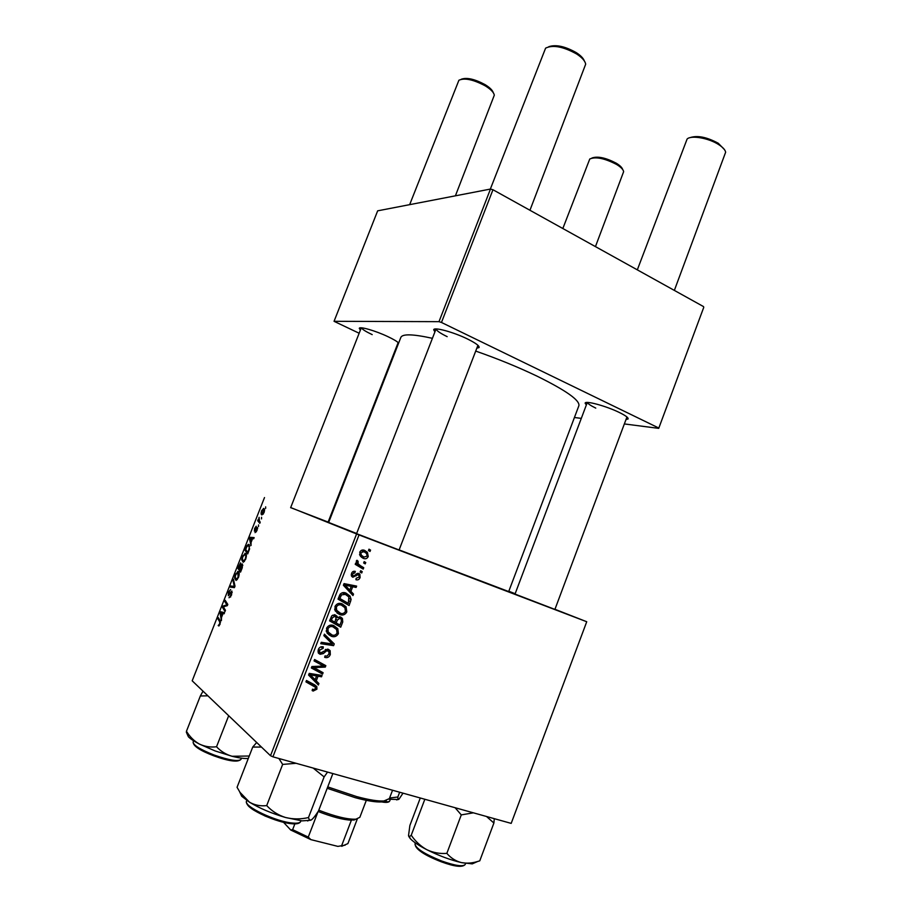 <?xml version="1.0" encoding="UTF-8"?>
<svg xmlns="http://www.w3.org/2000/svg" width="912" height="912" viewBox="0 0 912 912"><rect width="100%" height="100%" fill="white"/><g stroke="black" fill="none" stroke-linecap="round" stroke-linejoin="round"><path stroke-width="1.37" d="M360.4 330.053L359.282 328.4C359.146 326.051 375.459 330.703 387.851 336.619C393.403 339.241 397.005 341.373 398.658 343.015L398.624 342.98M397.963 344.782L397.29 344.77M434.921 331.854L433.702 329.836C433.553 326.713 453.412 332.036 467.503 338.99C475.711 343.072 479.575 345.922 479.074 347.54L476.828 348.202M586.348 404.985L585.151 403.207C584.854 400.243 606.241 406 619.373 412.509C625.621 415.598 628.528 417.742 628.094 418.961L626.008 419.531M554.906 609.41L515.029 594.077M399.103 549.982L356.581 533.668M328.138 522.006L328.73 522.245M328.719 522.291L290.654 507.631M475.711 351.086C497.872 358.815 518.426 367.228 537.396 376.325C566.204 390.587 580.032 400.379 578.881 405.715L508.702 591.557L399.125 549.902M356.649 533.497L328.651 522.439L400.858 337.383C402.511 333.735 413.022 334.054 432.413 338.318M508.828 591.238L515.155 593.723M554.952 609.296L586.735 621.733L511.187 823.388L586.735 621.733M342.08 603.824L346.081 606.776L346.811 611.929C345.146 614.745 342.844 615.634 339.914 614.608L335.297 610.983L334.989 606.48C336.722 603.562 339.082 602.684 342.08 603.824M350.915 591.352L353.525 594.1L352.967 595.559L343.391 585.265L344.041 583.612L356.626 586.097L356.102 587.453L352.693 586.735L350.915 591.352L347.962 589.859L350.573 592.595L353.525 594.1M316.92 689.187L313.204 691.045L312.143 690.578L312.52 689.153L313.523 689.609L315.529 688.651L315.484 687.317L305.942 681.868L306.478 680.477L314.765 684.901L316.829 686.656L316.92 689.187L315.643 688.241M328.354 649.31L330.144 650.666L330.304 654.588C329.107 657.278 327.226 658.19 324.661 657.313L325.037 655.899L326.952 656.127L328.936 654.029L328.901 651.442L326.758 650.723L323.327 653.596L320.078 654.28L318.356 652.992L318.288 649.549C319.348 647.224 321.013 646.323 323.293 646.87L323.144 648.364L319.69 650.062L319.679 652.24L320.534 652.889L328.354 649.31M324.433 634.171L334.248 643.918L333.587 645.65L320.75 643.667L321.286 642.287L332.287 643.997L323.863 635.641L324.433 634.171M333.667 625.541L337.805 628.653L338.42 633.601C336.756 636.428 334.442 637.351 331.501 636.348L327.146 633.224L326.553 628.254C328.286 625.324 330.657 624.424 333.667 625.541M368.995 549.161L370.557 550.107L370.033 551.452L368.459 550.529L368.995 549.161M290.689 507.551L359.032 534.934L272.927 756.823L511.187 823.388M359.032 534.934L586.313 621.574M340.484 616.922L342.399 618.416L342.752 621.961L340.735 627.182L329.585 620.878L331.786 615.782L335.217 614.916L336.961 616.181L337.44 617.72L340.484 616.922M316.247 680.865L318.926 683.521L318.356 685.003L308.575 675.062L309.225 673.387L322.061 675.439L321.526 676.807L318.06 676.202L316.247 680.865L313.477 678.87L318.926 683.521M316.282 668.941L323.11 672.703L322.586 674.082L311.334 667.96L311.893 666.524L323.635 666.068L314.059 660.915L314.594 659.524L325.835 665.657L325.288 667.094L313.568 667.595L316.282 668.941M360.103 577.547C359.237 579.576 357.846 580.294 355.942 579.713L356.159 578.254L359.054 577.102L358.975 575.233L357.561 574.856L352.841 577.239L351.701 576.407L351.485 573.511C352.26 571.642 353.537 570.935 355.304 571.391L354.928 572.804L352.545 573.967L352.682 575.449L353.936 575.939L357.025 573.568L358.849 573.466L359.887 574.218L360.103 577.547L359.066 577.057M351.12 599.48L349.114 605.522L338.021 599.127L340.085 594.259C341.829 592.515 343.778 592.116 345.944 593.062L350.048 596.083L351.12 599.48L349.581 598.671M364.572 550.358L367.433 552.341L368.243 556.537C367.16 558.566 365.609 559.204 363.592 558.463L360.468 556.309L359.761 552.159C360.913 550.118 362.52 549.526 364.572 550.358M364.184 561.598L365.746 562.533L365.222 563.878L363.649 562.978L364.184 561.598M360.571 565.771L363.74 567.72L363.204 569.088L355.224 564.323L355.748 562.955L357.401 563.958L356.307 561.051L356.98 560.253L358.12 561.29L358.108 563.81L360.571 565.771L357.572 564.425L363.74 567.72M360.662 570.684L362.224 571.619L361.711 572.964L360.126 572.063L360.662 570.684M245.499 553.413C246.616 553.994 246.662 555.955 245.659 559.284L243.219 562.294L241.714 559.831L242.467 556.32L245.499 553.413M251.062 542.492L251.017 545.558L249.478 538.696L250.013 537.316L254.152 537.601L253.696 538.741L252.578 538.616L251.062 542.492M220.077 624.173L218.8 625.963L218.196 625.541L219.712 623.808L219.689 621.836L217.877 618.792L218.333 617.641L220.202 620.776L220.077 624.173M231.887 591.022L231.523 595.126L229.037 597.759L231.158 594.784L231.466 592.184L228.342 595.73L228.376 592.025L230.679 589.528L228.752 592.321L228.627 594.556L231.887 591.022M233.472 579.268L235 586.177L234.418 587.636L230.36 587.134L230.816 585.994L234.293 586.416L232.982 580.488L233.472 579.268M238.351 571.528C239.446 572.155 239.491 574.15 238.477 577.501L236.083 580.465L234.578 577.923L235.342 574.378L238.351 571.528M265.666 506.844L265.643 508.451L265.666 506.844M264.503 497.564L192.193 680.808L270.511 755.717L356.581 533.987M242.421 563.958L242.273 567.731L240.54 572.12L237.815 568.244L240.631 562.875L241.19 564.927L242.421 563.958M221.513 617.413L221.399 620.673L220.1 613.149L220.647 611.758L224.557 612.647L224.113 613.787L223.052 613.502L221.513 617.413M223.885 607.734L225.469 610.345L225.013 611.507L222.414 607.267L222.893 606.07L226.963 604.918L224.717 601.43L225.173 600.278L227.795 604.439L227.316 605.648L223.235 606.822L223.885 607.734M257.047 530.385L255.052 532.642L256.739 530.18L256.842 528.481L254.414 531.16L254.619 528.447L256.204 526.224L254.801 530.009L257.344 527.353L257.047 530.385M249.592 548.887L247.711 553.926L244.94 550.198L246.593 546.14L248.338 544.361L249.592 548.887M263.773 508.497C264.685 508.805 264.765 510.207 264.024 512.704L261.904 514.938C260.946 514.642 260.855 513.205 261.63 510.652L263.773 508.497M261.55 517.286L261.516 518.917L261.55 517.286M259.418 521.094L260.239 522.143L259.795 523.294L257.697 520.763L258.142 519.623L258.575 520.159L259.099 517.343L259.418 521.094M258.541 524.924L258.506 526.555L258.541 524.924M328.195 521.869L328.787 522.097M703.756 307.355L658.715 428.366L703.756 307.355M574.435 417.502L581.297 418.38M624.355 423.932L658.715 428.366M490.474 189.058L377.659 210.832L334.054 321.309L438.991 321.662L490.474 189.058L492.959 189.742L703.562 306.614M492.959 189.742L441.465 322.46L658.43 427.853M334.054 321.309L359.157 333.245M395.249 350.014L395.819 350.288M441.465 322.46L438.991 321.662M361.46 327.83C362.258 329.346 365.837 331.615 372.199 334.624M587.419 402.454C587.875 403.742 590.657 405.623 595.764 408.109M436.107 328.958C436.495 330.668 440.177 333.233 447.176 336.653M272.927 756.823L270.511 755.717M239.845 568.951L237.815 568.244M238.579 567.549L239.434 568.746L240.506 564.072L238.579 567.549M241.292 564.357L240.506 564.072M241.486 565.246L240.745 564.984M239.742 569.202L240.665 570.513L241.965 565.087L239.742 569.202M242.831 565.394L241.965 565.087M235.285 578.162L234.578 577.923M235.193 577.193L236.402 579.314L238.1 577.171L237.861 572.633L235.729 574.651L235.193 577.193M239.161 573.089L237.861 572.633M234.566 587.271L230.816 585.994M233.803 580.762L232.982 580.488M230.588 597.029L229.733 596.733M230.702 596.847L230.052 596.63M232.218 592.447L231.466 592.184M229.562 594.499L228.958 594.293M219.085 625.837L218.196 625.541M219.29 619.248L217.877 618.792M220.807 613.388L220.1 613.149M224.42 613.012L220.647 611.758M220.989 614.266L221.365 616.501L222.596 613.388L220.67 612.875L220.989 614.266M223.907 607.768L222.414 607.267M224.455 606.594L222.893 606.07M227.533 605.101L226.963 604.918M227.772 604.405L226.244 603.892M226.222 601.931L224.717 601.43M256.352 531.821L255.565 531.536M257.549 528.732L256.933 528.504M255.508 530.26L254.858 530.02M257.606 528.059L256.648 527.706M250.276 538.992L249.478 538.696M253.73 538.673L250.013 537.316M250.435 539.619L250.891 541.66L252.1 538.57L250.07 538.354L250.435 539.619M246.719 550.837L244.94 550.198M245.704 549.491L247.836 552.33L248.417 550.871C249.5 547.827 249.523 546.06 248.463 545.581L246.981 546.459L245.704 549.491M249.82 546.071L248.463 545.581M242.432 560.082L241.714 559.831M242.33 559.09L243.538 561.142L245.271 558.976C246.001 556.411 245.909 554.929 245.009 554.519L242.854 556.582L242.33 559.09M244.393 561.507L243.344 561.142M246.343 554.998L245.009 554.519M261.938 510.834L262.622 513.844L263.693 512.555L263.329 509.614L261.938 510.834M263.26 514.151L262.371 513.821M264.548 510.082L263.329 509.614M259.76 521.539L257.697 520.763M368.893 549.412L370.557 550.107M341.396 621.186L342.752 621.961M338.352 624.161L337.839 625.495L340.735 627.182M337.839 625.495L329.608 620.833M334.18 614.699L334.556 616.079L337.44 617.72M339.481 616.74L340.096 618.336M332.686 615.121L334.738 616.295L332.333 617.914L331.432 620.24L334.909 622.212L336.129 617.618L334.738 616.295M330.121 619.487L331.432 620.24M331.033 617.162L332.333 617.914M336.209 622.953L339.959 625.073L341.407 621.175L341.111 619.18L339.925 618.268L337.326 620.069L336.209 622.953L334.909 622.201M336.004 619.305L337.326 620.069M338.033 617.196L339.925 618.268M337.132 632.825L338.42 633.601M331.74 634.877L328.651 634.604L331.501 636.348M333.769 625.586L335.639 628.414M332.777 626.726L330.235 625.199M326.393 631.64L329.072 633.213M328.206 632.005L332.082 635.003C334.191 635.721 335.844 635.06 337.064 633.031L336.574 629.519L333.005 626.863C330.874 626.088 329.186 626.715 327.944 628.778L328.206 632.005L326.211 630.785M326.656 628.003L327.944 628.778M330.212 625.199L333.005 626.863M324.136 634.934L334.248 643.918M331.398 642.128L331.102 642.88M330.794 643.69L333.587 645.65M330.725 643.861L321.252 642.379M329.027 653.756L330.304 654.588M325.835 649.355L327.944 650.712M325.208 649.72L326.758 650.723M321.902 652.673L323.327 653.596M319.69 652.262L318.163 652.593M318.55 653.266L320.078 654.28M320.853 646.882L323.144 648.364M320.785 646.916L322.871 648.272M318.425 649.23L319.69 650.062M317.923 651.1L319.679 652.24M327.454 649.116L327.853 650.655M312.212 690.304L313.204 691.045M312.656 685.197L306.113 681.401M313.945 684.467L314.355 686.371M316.145 681.515L315.803 682.404M318.847 674.926L321.526 676.807M315.495 674.39L318.06 676.202M308.917 674.185L315.13 679.668L316.567 675.94L310.16 674.834L315.13 679.668M308.986 673.991L310.16 674.834M314.047 674.15L316.567 675.94M320.18 671.084L319.781 672.133L322.586 674.082M319.781 672.133L311.471 667.607M320.648 664.552L323.635 666.068M317.855 662.648L314.173 660.619M322.905 664.061L322.472 665.179L325.288 667.094M315.415 666.307L317.273 667.595M312.018 666.512L313.568 667.595M356.478 573.933L358.427 574.845M356.147 574.184L357.561 574.856M352.34 575.29L351.394 575.86M352.705 571.756L354.928 572.804M351.496 573.477L352.545 573.967M351.211 574.879L352.978 575.723M357.265 573.466L357.447 574.389M353.343 585.447L356.102 587.453M353.126 585.983L349.741 585.265L352.693 586.735M348.179 589.289L347.962 589.859M343.493 585.002L346.868 588.628L349.809 590.11L351.234 586.427L344.953 585.094L349.809 590.11M351.234 586.427L343.847 584.09M343.699 584.467L344.953 585.094M349.273 600.974L350.596 601.669M346.72 602.536L346.218 603.847M345.557 592.937L347.803 595.787M344.462 593.929L342.148 592.789M338.512 597.862L348.35 603.402L348.851 596.915L345.34 594.385L341.487 594.886L339.857 598.5L348.35 603.402M338.534 597.793L339.857 598.5M340.142 594.179L341.487 594.886M342.422 592.88L345.34 594.385M345.5 611.211L346.811 611.929M340.404 613.24L337.018 612.989L339.914 614.608M341.829 603.744L343.881 606.571M340.655 604.713L338.363 603.516M334.932 610.151L337.6 611.656M336.642 610.242L340.495 613.274C342.593 614.015 344.246 613.366 345.454 611.348L344.884 607.688L341.419 605.135C339.31 604.337 337.622 604.964 336.38 607.004L336.642 610.242L334.67 609.148M335.069 606.286L336.38 607.004M338.523 603.562L341.419 605.135M367.183 556.081L368.243 556.537M363.785 556.993L361.631 557.426M362.702 558.076L363.592 558.463M363.329 550.039L365.131 552.25M361.437 550.597L364.048 551.703L360.81 552.615L361.346 555.214L363.979 557.072L367.171 556.126L366.59 553.561L364.048 551.703M359.784 555.191L360.97 555.761M359.761 552.159L360.81 552.615M364.093 561.815L365.746 562.533M360.73 566.363L360.331 567.378M355.669 563.183L357.401 563.958M356.603 560.606L358.12 561.29M356.25 561.268L357.584 561.872M355.988 563.32L357.572 564.425M360.593 570.866L362.224 571.619M461.324 79.219C466.807 77.281 474.719 79.07 485.047 84.611C489.755 87.506 492.503 90.197 493.278 92.682M455.407 195.818L494.315 95.156C493.791 92.363 490.77 89.262 485.23 85.842C473.328 79.538 464.561 77.668 458.907 80.245L409.659 204.653M548.762 46.706C555.887 44.323 565.075 46.307 576.304 52.645C580.659 55.472 583.338 58.231 584.341 60.922M529.952 210.284L585.686 64.159C585.116 60.956 582.107 57.57 576.646 53.99C563.194 46.569 552.843 44.62 545.604 48.142L490.337 189.08M591.922 158.027C597.588 155.986 605.693 157.696 616.227 163.18C619.966 165.471 622.109 167.569 622.668 169.495M595.445 246.628L623.648 171.638C623.249 169.484 620.878 167.09 616.546 164.434C604.599 158.278 595.673 156.465 589.768 158.996L562.829 228.524M689.86 137.701C697.235 135.147 706.709 137.005 718.291 143.275L724.402 149.522M674.356 290.415L725.644 152.224C725.2 149.864 722.92 147.345 718.793 144.666C708.863 138.077 691.057 134.965 687.112 139.023L637.317 269.861M186.994 733.67L188.385 736.759C190.426 738.868 194.085 741.296 199.375 744.055L215.175 750.964L232.07 756.276C226.028 754.555 220.852 751.374 216.532 746.757C210.524 747.509 204.801 746.609 199.375 744.055C194.176 741.114 189.867 736.85 186.447 731.264L186.937 733.522M203.011 691.159L200.344 695.981L207.868 695.81M200.344 695.981L186.447 731.264M228.684 715.715L216.532 746.757M249.25 756.014L232.07 756.276C239.252 758.043 244.587 758.773 248.064 758.442L248.315 758.408M256.454 742.277L256.147 743.075M313.147 768.064L324.125 776.899L308.484 817.562C300.664 819.364 292.991 819.341 285.467 817.483L302.134 820.88L310.798 820.23M278.901 758.499L282.652 764.416L296.081 763.298M282.652 764.416L266.703 805.592C260.513 806.333 254.767 805.193 249.455 802.172L239.993 792.346L237.063 787.295L252.727 747.076L261.459 747.053M239.582 791.707L241.726 796.267L249.455 802.172C259.567 808.283 271.571 813.39 285.467 817.483C278.206 815.168 271.958 811.201 266.703 805.592M324.125 776.899L327.556 772.088M332.857 773.57L318.527 810.882C315.666 815.419 313.283 818.417 311.391 819.899L309.442 820.116L308.484 817.562M256.694 742.505L252.727 747.076M399.65 792.232L397.837 797.008L389.595 798.023M403.001 793.166L398.977 799.22L398.031 799.345L397.837 797.008M389.002 799.231L398.533 799.505M455.111 807.724L461.278 814.895L473.374 812.831M420.284 798L409.876 825.497L408.53 835.62L409.431 836.692L411.232 835.232L424.832 799.265M461.278 814.895L446.846 853.37C439.915 853.928 433.246 852.709 426.839 849.699C420.683 846.279 415.473 841.457 411.232 835.232M486.541 816.514L493.894 823.023L479.78 860.837L477.728 861.452C472.142 863.219 466.693 863.596 461.415 862.604C455.692 861.099 450.836 858.021 446.846 853.37M493.894 823.023L494.281 818.668M408.724 836.35L410.263 838.618C413.25 841.822 418.768 845.527 426.839 849.699C438.763 855.673 450.289 859.97 461.415 862.604L472.245 863.869L476.098 861.897M386.369 800.599L381.843 801.922C376.086 802.309 367.24 800.907 355.281 797.692L327.203 788.287M327.739 786.896L356.626 796.575C368.95 799.892 378.07 801.352 383.963 800.964L389.367 798.604L392.548 790.248M318.79 810.198C335.263 816.559 347.62 819.546 355.885 819.181L359.83 817.334L366.316 800.337M357.139 818.999L351.371 820.207C343.015 819.785 331.934 816.89 318.128 811.486M357.31 818.965L347.905 843.6L343.79 845.378L337.862 846.382L310.901 839.633L290.734 830.023L283.529 822.305M351.371 820.207L341.715 845.492M318.071 811.577L308.267 837.102L310.901 839.633M290.734 830.023L292.638 829.658L308.267 837.102M294.861 823.878L292.638 829.658M345.181 845.15L337.862 846.382M234.772 586.747L233.244 586.222M234.806 585.333L233.962 585.048M230.668 592.766L230.086 592.572M220.544 622.121L219.689 621.836M226.29 605.978L224.728 605.465M227.384 605.488L226.073 605.044M323.429 651.328L324.832 652.251M311.186 684.114L313.945 686.143M309.476 674.743L312.223 676.715M310.787 673.637L313.329 675.45M354.985 575.244L356.25 575.848M344.041 585.572L346.97 587.054M345.124 584.353L348.065 585.812M339.298 595.832L340.621 596.528M239.366 760.38C235.9 762.101 227.373 760.585 213.796 755.809C200.013 750.587 193.116 745.982 193.116 741.992C193.253 745.195 200.23 749.527 214.058 755.011C229.334 760.323 238.306 761.782 240.985 759.365L241.452 758.146M240.985 759.365C237.861 762.478 228.798 761.292 213.784 755.809C201.518 750.986 194.803 746.974 193.629 743.782M300.721 821.45C299.797 823.411 296.981 824.197 292.273 823.787L275.31 819.934L265.13 816.046L253.889 810.209C248.326 806.71 245.875 803.689 246.536 801.146C243.025 806.14 276.553 822.077 292.969 823.08C297.506 823.445 300.094 822.909 300.721 821.45L300.983 820.754M291.76 823.707C277.145 822.818 247.129 809.206 247.129 803.575M382.926 801.431L384.533 801.659C387.646 802.013 389.401 801.739 389.789 800.839C389.196 802.172 387.247 802.64 383.906 802.264L381.649 801.933M383.507 802.195L381.718 801.933M441.636 860.985C455.282 865.784 463.148 866.936 465.234 864.428C462.703 867.631 454.7 866.742 441.237 861.783C424.194 855.148 415.45 849.209 415.006 843.942C415.61 848.354 424.49 854.031 441.636 860.985M463.444 865.591C460.446 867.244 453.047 865.967 441.237 861.772M441.18 861.749C426.086 855.718 417.548 850.486 415.553 846.051M478.184 345.545L479.074 347.54M627.342 417.343L628.094 418.961M586.781 402.466L585.151 403.207M435.708 328.958L433.702 329.836M360.65 327.818L359.282 328.4M237.713 571.391L238.568 571.699M236.402 579.314L237.291 579.622M229.824 596.733L230.611 596.995M226.381 604.987L227.441 605.34M255.713 531.536L256.375 531.776M254.961 530.032L255.531 530.237M248.338 544.361L249.227 544.681M244.883 553.299L245.773 553.607M243.538 561.142L244.439 561.461M263.397 508.44L264.081 508.691M262.622 513.844L263.306 514.094M336.961 616.181L334.396 614.722M342.399 618.416L339.503 616.774M337.805 628.653L334.932 626.954M328.48 632.472L326.257 631.115M330.144 650.666L327.807 649.173M316.829 686.656L314.047 684.627M352.682 575.449L351.211 574.754M359.887 574.218L357.971 573.317M350.048 596.083L347.107 594.567M346.081 606.776L343.151 605.203M336.995 610.823L334.761 609.581M367.433 552.341L364.401 551.065M361.346 555.214L359.545 554.439M358.108 563.81L356.866 563.251M290.632 507.699L361.277 327.818M328.115 522.074L398.168 342.547M436.05 328.958L356.546 533.748M477.934 345.306L399.068 550.061M554.884 609.478L626.954 416.989M514.995 594.145L587.305 402.454M193.116 741.992L193.595 740.772M188.385 736.759L186.344 732.199M246.536 801.146L246.81 800.451M307.583 820.96L309.442 820.116M241.726 796.267L239.993 792.346M389.789 800.839L390.302 799.471M396.709 799.938L398.031 799.345M465.234 864.428L465.61 863.413M415.006 843.942L415.382 842.939M410.263 838.618L409.431 836.692M472.245 863.869L477.728 861.452M381.843 801.922L383.963 800.964M353.776 820.127L355.885 819.181M341.704 846.313L343.79 845.378"/></g></svg>

